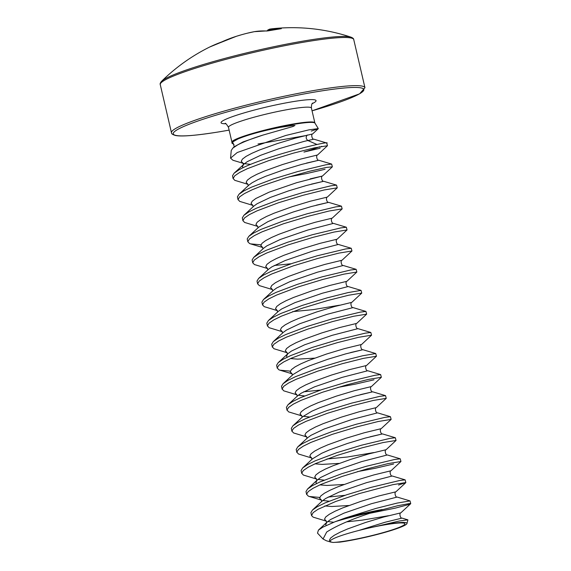 <?xml version="1.0" encoding="UTF-8"?>
<svg xmlns="http://www.w3.org/2000/svg" width="571" height="571" viewBox="0 0 571 571"><rect width="100%" height="100%" fill="white"/><g stroke="black" fill="none" stroke-linecap="round" stroke-linejoin="round"><path stroke-width="0.86" d="M277.235 29.221A185.368 96.578 -93.6 0 0 269.205 29.899A0.742 0.635 80.6 0 1 269.748 29.121A186.117 96.963 86.4 0 1 272.674 28.721A186.117 96.963 86.4 0 1 281.339 28.55L280.896 28.743A184.34 150.38 108.2 0 0 274.708 29.621A184.34 150.38 108.2 0 0 268.527 30.791A0.742 0.393 -102 0 0 268.413 30.813M160.258 84.601A99.333 10.178 166.9 0 1 208.322 64.266A99.333 10.178 166.9 0 1 306.791 41.676A99.333 10.178 166.9 0 1 353.749 39.577C353.777 38.742 352.885 37.95 351.086 37.194A98.626 10.1 166.9 0 0 306.156 40.591A98.626 10.1 166.9 0 0 161.593 81.289L161.593 81.289C160.315 82.759 159.873 83.866 160.258 84.601L171.464 132.743C171.343 133.75 172.663 134.656 175.418 135.463C181.392 136.762 196.053 135.541 219.414 131.808L229.135 130.124M268.527 30.791L266.507 31.005A0.742 0.621 -87.1 0 1 266.643 30.991L266.643 30.991A0.742 0.621 -87.1 0 1 266.743 31.005M266.507 31.005A186.117 100.289 -105.3 0 0 254.323 31.669A186.239 152.521 -103.4 0 0 247.364 33.197A186.246 186.246 0 0 0 241.262 34.824A186.239 183.512 72.2 0 0 236.458 36.266A186.117 157.51 77 0 0 218.879 43.246L217.001 44.038A0.742 0.621 -108.2 0 1 217.073 44.01L217.073 44.01A0.742 0.621 -108.2 0 1 217.13 43.996M319.639 146.74A49.591 5.082 -13.1 0 1 303.972 152.064L320.138 148.232M247.957 184.29L246.115 182.385L247.329 180.15L250.962 177.438L256.757 174.362L264.294 171.086L282.431 164.562L300.403 159.145L317.533 154.984L327.461 145.726L314.45 147.846L293.38 153.149L268.748 160.622L247.257 168.731L239.606 172.485L234.781 175.768L233.125 178.423L234.767 180.322L248 184.34M327.461 145.726L326.748 143.021L313.85 139.174L304.072 141.394L278.755 148.774L260.619 155.298L247.286 161.65L243.653 164.362L242.439 166.596L243.025 167.767M326.626 143.321C334.085 139.481 261.197 156.868 238.992 169.851L234.11 173.191L232.511 175.789L233.168 178.766M369.858 513.279L395.36 508.104L408.65 504.578L410.713 503.679L409.478 503.529L397.73 505.72L374.026 511.902A49.463 5.068 166.9 0 0 335.034 521.744L322.836 527.169L318.425 530.138L317.505 533.114M410.742 503.601L410.028 500.903L397.116 503.094L376.053 508.397L345.255 517.99A49.663 5.089 -13.1 0 1 382.277 509.51M398.522 485.057L405.838 482.552L392.834 484.672L359.473 493.53L335.584 501.531L317.99 509.311L313.165 512.594L311.545 515.592L313.151 517.148L326.384 521.166M405.838 482.552L405.125 479.847L399.536 480.525L371.15 487.348L346.518 494.814L325.027 502.923L317.376 506.677L312.487 510.017L310.895 512.615L311.545 515.592M321.444 500.068L319.596 498.155L320.809 495.921L324.442 493.208L330.238 490.139L337.775 486.856L355.911 480.339L373.884 474.922L391.014 470.754L400.942 461.504L387.937 463.616L366.868 468.927L342.229 476.4L320.738 484.501L313.086 488.255L308.261 491.538L306.606 494.193L308.254 496.092L309.354 496.499L319.739 497.427M400.942 461.504L400.228 458.798L394.64 459.477L366.254 466.293L341.615 473.766L320.131 481.874L312.473 485.621L307.591 488.969L305.999 491.56L306.648 494.543M316.541 479.012L314.7 477.106L315.913 474.872L319.546 472.16L325.334 469.084L332.879 465.808L351.015 459.284L368.987 453.866L386.11 449.705L396.046 440.448L383.034 442.568L361.964 447.871L337.333 455.344L315.842 463.452L308.19 467.206L303.365 470.49L301.709 473.145L303.351 475.043L316.584 479.062M396.046 440.448L395.332 437.743L389.736 438.421L361.35 445.244L336.719 452.717L315.228 460.818L307.576 464.573L302.687 467.913L301.095 470.511L301.752 473.487M311.645 457.963L309.796 456.051L311.017 453.824L314.65 451.104L320.438 448.035L327.982 444.759L346.119 438.235L364.084 432.818L381.214 428.65L391.142 419.399L378.138 421.512L357.068 426.822L332.429 434.295L310.945 442.397L303.294 446.151L298.469 449.434L296.813 452.089L298.455 453.988L311.687 458.013M391.142 419.399L390.428 416.694L384.84 417.372L356.454 424.189L331.822 431.662L310.331 439.77L302.68 443.524L297.791 446.865L296.199 449.463L296.849 452.439M306.748 436.908L304.9 435.002L306.113 432.768L309.746 430.056L315.542 426.98L323.079 423.703L341.215 417.18L359.188 411.762L376.318 407.601L386.246 398.344L373.241 400.464L352.171 405.767L327.533 413.24L306.042 421.348L298.39 425.102L293.565 428.386L291.909 431.041L293.558 432.939L306.791 436.965M386.246 398.344L385.532 395.639L379.943 396.317L351.558 403.14L326.919 410.613L305.435 418.714L297.776 422.469L292.894 425.809L291.303 428.407L291.952 431.383M301.845 415.859L300.003 413.954L301.217 411.72L304.85 409L310.638 405.931L318.183 402.655L336.319 396.131L354.291 390.714L371.414 386.553L381.349 377.295L368.338 379.415L347.268 384.718L322.636 392.191L301.145 400.3L293.494 404.047L288.669 407.337L287.013 409.985L288.655 411.891L301.888 415.909M381.349 377.295L380.636 374.59L375.04 375.268L346.654 382.085L322.023 389.558L300.532 397.666L292.88 401.42L287.991 404.76L286.399 407.359L287.049 410.335M296.949 394.811L295.1 392.898L296.313 390.664L299.953 387.952L305.742 384.883L313.286 381.599L331.423 375.076L349.388 369.665L366.518 365.497L376.446 356.24L363.441 358.36L342.372 363.67L317.733 371.143L296.249 379.244L288.591 382.998L283.766 386.282L282.117 388.937L283.758 390.835L296.991 394.861M376.446 356.24L375.732 353.542L362.828 355.733L341.758 361.036L317.126 368.509L295.635 376.617L287.984 380.365L283.095 383.705L281.503 386.303L282.153 389.279M292.052 373.755L290.204 371.849L291.417 369.615L295.05 366.903L300.846 363.827L308.383 360.551L326.519 354.027L344.491 348.61L361.621 344.449L371.55 335.191L358.538 337.311L337.475 342.614L312.837 350.087L291.346 358.195L283.694 361.95L278.869 365.233L277.213 367.881L278.855 369.787L279.961 370.186L290.346 371.121M371.55 335.191L370.836 332.486L365.247 333.164L336.861 339.988L312.223 347.454L290.732 355.562L283.08 359.316L278.198 362.656L276.607 365.254L277.256 368.231M287.149 352.707L285.307 350.794L286.521 348.56L290.154 345.848L295.942 342.778L303.486 339.495L321.623 332.979L339.595 327.561L356.718 323.393L366.653 314.143L353.642 316.255L332.572 321.566L307.94 329.039L286.449 337.14L278.798 340.894L273.973 344.177L272.317 346.833L273.959 348.731L287.192 352.757M366.653 314.143L365.94 311.438L360.344 312.116L331.958 318.932L307.326 326.405L285.835 334.513L278.184 338.26L273.295 341.608L271.703 344.199L272.353 347.182M282.252 331.651L280.404 329.745L281.617 327.511L285.257 324.799L291.046 321.723L298.59 318.447L316.727 311.923L334.692 306.506L351.822 302.345L361.75 293.087L348.745 295.207L327.675 300.51L303.037 307.983L281.553 316.091L273.894 319.846L269.069 323.129L267.421 325.784L269.062 327.683L282.295 331.701M361.75 293.087L361.036 290.382L348.132 292.573L327.062 297.884L302.43 305.357L280.939 313.458L273.288 317.212L268.399 320.552L266.807 323.15L267.456 326.127M277.356 310.603L275.507 308.69L276.721 306.463L280.354 303.743L286.15 300.674L293.687 297.398L311.823 290.875L329.795 285.457L346.925 281.289L356.854 272.039L343.842 274.151L322.772 279.462L298.141 286.935L276.649 295.036L268.998 298.79L264.173 302.073L262.517 304.728L264.159 306.627L277.399 310.653M356.854 272.039L356.14 269.334L350.551 270.012L322.165 276.828L297.527 284.301L276.036 292.409L268.384 296.163L263.502 299.504L261.903 302.102L262.56 305.078M272.453 289.547L270.611 287.641L271.825 285.407L275.458 282.695L281.246 279.619L288.79 276.343L306.927 269.819L324.892 264.402L342.022 260.24L351.957 250.983L338.946 253.103L317.876 258.406L293.244 265.879L271.753 273.987L264.102 277.742L259.277 281.025L257.621 283.68L259.263 285.579L272.495 289.604M351.957 250.983L351.236 248.278L345.648 248.956L317.262 255.779L292.63 263.252L271.139 271.353L263.488 275.108L258.599 278.448L257.007 281.046L257.657 284.023M267.556 268.498L265.708 266.593L266.921 264.359L270.554 261.639L276.35 258.57L283.887 255.294L302.023 248.77L319.996 243.353L337.126 239.192L347.054 229.935L334.049 232.054L312.979 237.358L288.341 244.831L266.85 252.939L259.198 256.686L254.373 259.976L252.725 262.624L254.366 264.53L267.599 268.548M347.054 229.935L346.34 227.229L340.751 227.908L312.366 234.724L287.734 242.197L266.243 250.305L258.592 254.059L253.702 257.4L252.111 259.998L252.76 262.974M262.653 247.45L260.811 245.537L262.025 243.303L265.658 240.591L271.453 237.522L278.991 234.238L297.127 227.715L315.099 222.305L332.229 218.136L342.157 208.879L329.146 210.999L308.076 216.309L283.444 223.782L261.953 231.883L254.302 235.637L249.477 238.921L247.821 241.576L249.463 243.474L250.569 243.881L260.954 244.809M342.157 208.879L341.444 206.181L335.855 206.859L307.469 213.675L282.831 221.148L261.34 229.256L253.688 233.004L248.806 236.344L247.207 238.942L247.864 241.918M257.757 226.394L255.908 224.489L257.128 222.255L260.761 219.542L266.55 216.466L274.094 213.19L292.231 206.666L310.196 201.249L327.326 197.088L337.254 187.83L324.249 189.95L303.18 195.253L278.548 202.726L257.057 210.835L249.406 214.589L244.581 217.872L242.925 220.52L244.566 222.426L257.799 226.444M337.254 187.83L336.54 185.125L330.952 185.803L302.566 192.627L277.934 200.093L256.443 208.201L248.792 211.955L243.903 215.296L242.311 217.894L242.96 220.87M310.096 178.894L322.429 176.032L332.336 166.853L326.669 167.382L309.66 171.2L285.992 177.752L262.103 185.761L252.154 189.779L244.502 193.533L239.677 196.817L238.028 199.472L239.67 201.37L252.903 205.396M332.358 166.782L331.644 164.077L326.055 164.755L297.669 171.571L273.031 179.044L251.547 187.152L243.896 190.9L239.006 194.247L237.415 196.838L238.064 199.821M328.125 497.077L345.034 495.314M357.36 471.646L375.211 468.277L393.619 464.002M303.629 391.82L320.538 390.057M337.768 387.438L355.612 384.069L374.026 379.801M274.237 265.508L291.146 263.752M288.776 176.924L306.627 173.555L325.042 169.287M406.966 523.557L407.908 519.86L399.536 520.952L380.878 525.32A41.54 4.254 -13.1 0 1 406.966 523.557A41.54 4.254 -13.1 0 1 401.227 526.969A41.54 4.254 -13.1 0 1 339.888 542.122L332.765 542.45A39.413 4.04 -13.1 0 0 365.683 537.04A39.413 4.04 -13.1 0 0 399.45 527.261A39.413 4.04 -13.1 0 0 400 522.972A39.413 4.04 -13.1 0 0 366.782 528.503L358.766 530.473C349.159 532.957 341.608 535.298 336.105 537.504C331.43 539.438 329.524 540.851 330.381 541.736L332.765 542.45M331.187 542.193L326.362 540.751L323.05 539.017L326.698 532.022C337.225 525.306 352.999 518.596 374.026 511.902M231.276 150.48L232.754 148.182L237.586 144.948C243.603 141.786 252.075 138.496 263.01 135.063L292.916 126.526L294.986 125.47L292.116 125.556L280.183 127.369C262.039 130.945 247.928 134.827 237.864 139.017L232.554 142.043L231.905 143.114L234.031 144.527L233.625 144.377L234.167 146.868M243.846 163.513L232.932 160.258L230.563 158.138L237.229 152.528L285.671 135.505L308.825 129.881L318.268 128.603M243.06 163.242L241.212 161.329L242.432 159.102L246.065 156.383L251.854 153.314L259.398 150.037L277.535 143.514L295.5 138.096L312.63 133.928L318.204 128.761L311.295 131.087M380.878 525.32L366.782 528.503M335.034 521.744L345.255 517.99M307.319 135.013L306.948 135.384C305.635 137.425 306.042 139.181 308.169 140.644L317.048 144.52M269.312 30.62L269.112 29.949A185.496 29.713 -97 0 0 267.556 30.684A0.742 0.742 0 0 1 267.878 29.977A0.742 0.735 56.3 0 0 267.556 30.684L267.592 30.934M269.705 29.128A0.742 0.735 74 0 0 269.112 29.949L269.212 30.634M281.339 28.55A0.742 0.635 93.7 0 0 280.982 28.728M280.896 28.743A0.742 0.4 -96.8 0 0 280.853 28.743L281.253 28.693M280.853 28.743L268.47 30.791L254.359 31.669A0.742 0.428 -100.7 0 1 254.345 31.669A0.742 0.428 -100.7 0 0 254.323 31.669A0.742 0.628 -99.4 0 1 254.388 31.662M236.451 36.266L241.262 34.824A186.239 183.512 72.2 0 0 236.458 36.266A0.742 0.742 0 0 0 236.451 36.266L218.85 43.26A0.742 0.393 -115.7 0 0 218.821 43.275M218.879 43.246A0.742 0.393 -115.7 0 0 218.85 43.26L209.721 47.008A184.34 97.819 -126 0 0 209.578 47.079M217.001 44.038A184.34 97.819 -126 0 0 213.211 45.437A184.34 97.819 -126 0 0 209.721 47.008A186.246 186.246 0 0 0 161.593 81.289M353.749 39.577L364.955 87.72A99.333 10.178 166.9 0 0 317.99 89.818A99.333 10.178 166.9 0 0 219.528 112.408A99.333 10.178 166.9 0 0 171.464 132.743M364.955 87.72L359.602 93.837L312.051 110.824A97.841 10.021 166.9 0 0 363.813 90.09A97.841 10.021 166.9 0 0 317.583 91.567A97.841 10.021 166.9 0 0 186.803 125.192A97.841 10.021 166.9 0 0 219.507 131.78A97.841 10.021 166.9 0 0 229.128 130.109M211.877 46.001A186.117 154.184 -121.1 0 1 221.612 41.968L211.862 46.008M318.283 128.596L314.964 123.143A42.639 4.368 166.9 0 0 283.423 126.305A42.639 4.368 166.9 0 0 237.871 138.839A42.639 4.368 166.9 0 0 231.954 142.464L231.933 142.143A42.568 4.361 -13.1 0 1 237.829 138.382A42.568 4.361 -13.1 0 1 283.98 125.734A42.568 4.361 -13.1 0 1 314.849 122.851L311.402 108.04A42.568 4.361 166.9 0 0 291.281 108.94A42.568 4.361 166.9 0 0 234.381 123.572A42.568 4.361 166.9 0 0 228.486 127.34C226.501 124.064 225.367 122.772 225.067 123.457M312.223 103.644A48.771 4.996 166.9 0 0 292.987 101.652A48.771 4.996 166.9 0 0 236.458 115.278A48.771 4.996 166.9 0 0 225.802 123.75M319.888 147.147A49.663 5.089 166.9 0 0 321.801 146.326M244.409 163.67L250.705 164.377M311.323 184.155L323.65 181.278C322.001 181.906 320.581 176.268 322.429 176.032L296.663 182.699L269.191 192.134L255.858 198.487L252.225 201.199L251.012 203.433L252.86 205.346M292.616 311.645L313.036 309.653L339.488 305.207M298.298 395.232L304.586 395.946M303.194 416.288L309.489 417.001M326.912 459.005L347.325 457.014L373.784 452.567M317.89 479.44L324.185 480.154M322.793 500.496L329.082 501.202M405.781 482.666L395.91 491.809L378.78 495.971L360.815 501.388L342.679 507.912L335.134 511.188L329.346 514.264L325.713 516.976L324.492 519.21L326.341 521.116M327.69 521.544L333.742 522.251M346.683 521.837L362.021 520.167L388.48 515.72M410.677 503.715L400.813 512.858L383.683 517.026L365.711 522.436L347.575 528.96L340.038 532.243L334.242 535.312L330.609 538.025L329.396 540.259L330.381 541.736M306.42 163.106L318.732 160.258L301.624 164.412L283.659 169.823L265.522 176.346L257.978 179.629L252.189 182.699L248.863 185.118L239.006 194.247M336.54 185.125L323.65 181.278L306.527 185.461L288.555 190.878L270.418 197.402L257.086 203.747L253.76 206.167L243.903 215.296M316.22 205.21L328.532 202.362L311.423 206.509L293.451 211.927L275.315 218.45L267.778 221.734L258.656 227.215L248.806 236.344M332.229 218.136C330.381 218.372 331.801 224.01 333.45 223.382L307.683 230.063L280.218 239.506L266.885 245.851L263.559 248.271L253.702 257.4M337.126 239.192C335.277 239.42 336.697 245.059 338.346 244.431L312.58 251.112L285.115 260.554L271.782 266.907L268.456 269.319L258.599 278.448M342.022 260.24C340.173 260.476 341.594 266.115 343.242 265.486L317.483 272.167L290.011 281.603L276.678 287.955L273.359 290.375L263.502 299.504M346.925 281.289C345.077 281.524 346.497 287.163 348.146 286.535L322.379 293.216L294.914 302.659L281.582 309.011L278.255 311.423L268.399 320.552M351.822 302.345C349.973 302.58 351.393 308.219 353.042 307.591L327.276 314.271L299.811 323.707L286.478 330.059L283.152 332.479L273.295 341.608M356.718 323.393C354.869 323.629 356.29 329.267 357.938 328.639L332.179 335.32L304.707 344.763L291.374 351.108L287.741 353.827L286.528 356.061L287.113 357.225M290.503 358.567L297.52 359.138L314.6 358.153M350.515 352.571L362.821 349.723L345.719 353.87L327.747 359.287L309.61 365.811L302.066 369.094L292.952 374.576L283.095 383.705M366.518 365.497C364.669 365.733 366.09 371.371 367.738 370.743L341.972 377.424L314.507 386.867L301.174 393.212L297.848 395.632L287.991 404.76M360.308 394.675L372.62 391.827L355.512 395.974L337.547 401.392L319.41 407.915L311.866 411.191L302.751 416.68L292.894 425.809M376.318 407.601C374.469 407.837 375.889 413.475 377.538 412.847L351.772 419.528L324.307 428.964L310.974 435.316L307.648 437.736L297.791 446.865M370.108 436.779L382.42 433.931L365.312 438.078L347.339 443.496L329.203 450.019L321.666 453.295L312.544 458.784L302.687 467.913M314.999 463.823L322.015 464.394L339.095 463.409M386.11 449.705C384.269 449.941 385.689 455.579 387.338 454.951L361.571 461.632L334.106 471.068L320.774 477.42L317.133 480.132L315.92 482.367L316.505 483.537M319.903 484.879L326.912 485.45L343.992 484.465M391.014 470.754C389.165 470.989 390.585 476.628 392.234 476L366.468 482.681L339.003 492.123L325.67 498.469L322.344 500.888L312.487 510.017M324.799 505.927L331.808 506.498L348.888 505.513M395.91 491.809C394.061 492.038 395.482 497.684 397.13 497.055L371.371 503.729L343.899 513.172L330.566 519.524L326.933 522.237L325.72 524.471L326.155 525.498M400.813 512.858C398.965 513.093 400.385 518.732 402.034 518.104L384.904 522.287L358.766 530.473M232.74 148.167L234.388 146.647L243.146 141.886L263.01 135.063M306.948 135.384L258.006 143.985M233.682 144.413L232.554 142.043M323.05 539.024L317.497 533.121M231.954 142.464L231.897 143.114M231.241 150.48L230.556 158.138M231.933 142.143L228.486 127.34M312.63 133.928C310.781 134.164 312.201 139.802 313.85 139.174M242.975 163.163L243.353 164.755L234.11 173.191M317.533 154.984C315.684 155.219 317.105 160.858 318.754 160.23L331.644 164.077M247.878 184.212L248.249 185.803M252.775 205.267L253.146 206.859M327.326 197.088C325.477 197.316 326.897 202.962 328.546 202.334L341.444 206.181M257.678 226.316L258.049 227.908M262.574 247.364L262.945 248.956M267.471 268.42L267.842 270.012M272.374 289.468L272.745 291.06M277.27 310.524L277.642 312.116M282.167 331.573L282.538 333.164M287.07 352.628L287.441 354.22L288.055 353.528L278.198 362.656M361.621 344.449C359.773 344.677 361.193 350.323 362.842 349.695L375.732 353.542M291.967 373.677L292.338 375.268M296.863 394.725L297.234 396.317M371.414 386.553C369.573 386.781 370.993 392.42 372.635 391.792L385.532 395.639M301.766 415.781L302.138 417.372M306.663 436.829L307.034 438.421M381.214 428.65C379.365 428.885 380.786 434.524 382.434 433.896L395.332 437.743M311.559 457.885L311.937 459.477M316.462 478.933L316.834 480.525L317.447 479.84L307.591 488.969M321.359 499.989L321.73 501.581M326.255 521.038L326.633 522.629L327.24 521.937L318.411 530.124M333.45 223.382L346.34 227.229M338.346 244.431L351.236 248.278M343.242 265.486L356.14 269.334M348.146 286.535L361.036 290.382M353.042 307.591L365.94 311.438M357.938 328.639L370.836 332.486M367.738 370.743L380.636 374.59M377.538 412.847L390.428 416.694M387.338 454.951L400.228 458.798M392.234 476L405.125 479.847M397.13 497.055L410.028 500.903M402.034 518.104L407.908 519.86M309.354 496.499L321.487 500.117M279.961 370.186L292.095 373.805M250.569 243.881L262.696 247.5M312.751 103.051C311.837 103.365 311.381 105.028 311.402 108.04M351.086 37.194A186.246 186.246 0 0 0 272.674 28.721L269.719 29.128A0.742 0.742 0 0 0 269.633 29.142L267.878 29.977M268.47 30.791L267.014 30.984L268.47 30.791M254.359 31.669A0.742 0.742 0 0 0 254.338 31.669L247.364 33.197"/></g></svg>
